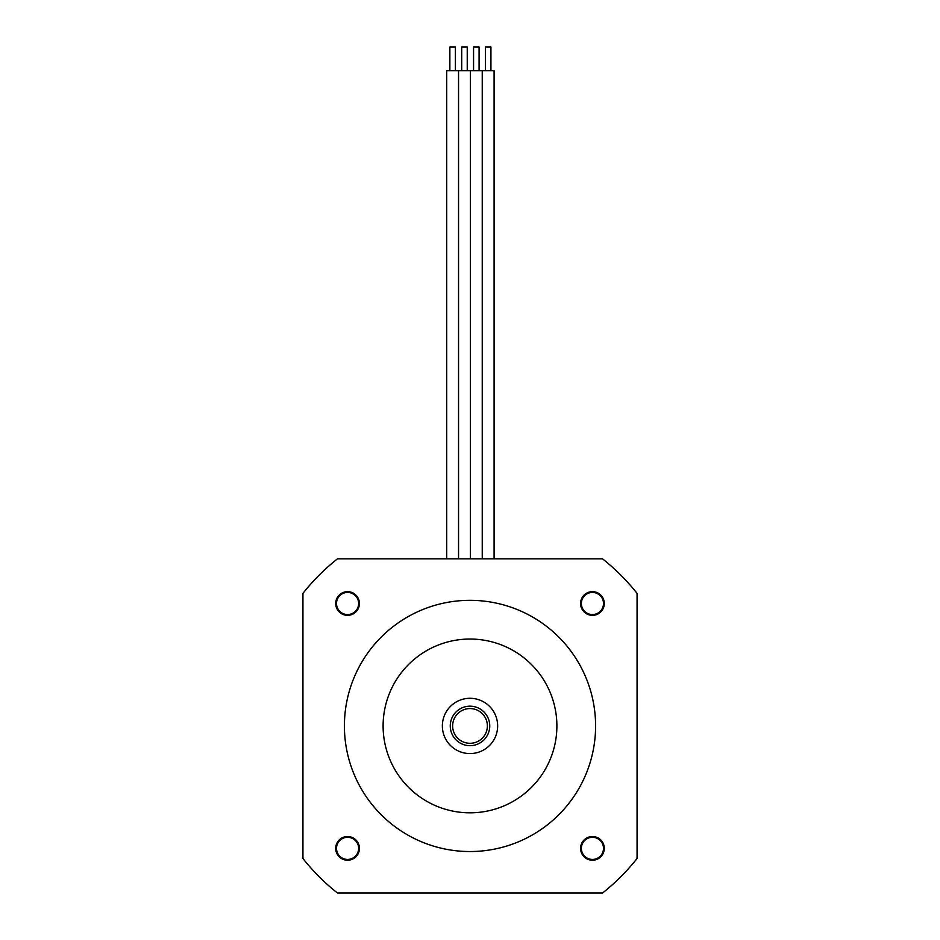 <?xml version="1.0" encoding="UTF-8"?>
<svg xmlns="http://www.w3.org/2000/svg" width="940" height="940" viewBox="0 0 940 940"><rect width="100%" height="100%" fill="white"/><g stroke="black" fill="none" stroke-linecap="round" stroke-linejoin="round"><path stroke-width="1.41" d="M347.565 615.348A11.844 11.844 0 0 0 359.409 603.492A11.844 11.844 0 0 0 347.565 591.648A11.844 11.844 0 0 0 335.709 603.492A11.844 11.844 0 0 0 347.565 615.348M347.565 860.218A11.844 11.844 0 0 0 357.823 842.44A11.844 11.844 0 0 0 337.307 842.44A11.844 11.844 0 0 0 347.565 860.218M592.435 591.648A11.844 11.844 0 0 0 582.177 609.425A11.844 11.844 0 0 0 602.693 609.425A11.844 11.844 0 0 0 592.435 591.648M592.435 836.518A11.844 11.844 0 0 0 580.591 848.374A11.844 11.844 0 0 0 592.435 860.218A11.844 11.844 0 0 0 604.291 848.374A11.844 11.844 0 0 0 592.435 836.518M602.575 558.865A213.274 213.274 0 0 1 637.061 593.363L637.061 858.502A213.274 213.274 0 0 1 602.575 893L337.425 893A213.274 213.274 0 0 1 302.938 858.502L302.938 593.363A213.274 213.274 0 0 1 337.425 558.865L602.575 558.865M595.596 725.939A125.596 125.596 0 0 0 470 600.331A125.596 125.596 0 0 0 344.404 725.939A125.596 125.596 0 0 0 470 851.534A125.596 125.596 0 0 0 595.596 725.939M592.435 614.56A11.057 11.057 0 0 0 603.492 603.492A11.057 11.057 0 0 0 592.435 592.435A11.057 11.057 0 0 0 581.378 603.492A11.057 11.057 0 0 0 592.435 614.56M592.435 859.43A11.057 11.057 0 0 1 582.859 842.839A11.057 11.057 0 0 1 602.011 842.839A11.057 11.057 0 0 1 592.435 859.43M347.565 592.435A11.057 11.057 0 0 1 357.141 609.026A11.057 11.057 0 0 1 337.989 609.026A11.057 11.057 0 0 1 347.565 592.435M347.565 859.43A11.057 11.057 0 0 0 357.141 842.839A11.057 11.057 0 0 0 337.989 842.839A11.057 11.057 0 0 0 347.565 859.43M497.648 725.939A27.648 27.648 0 0 0 456.182 701.992A27.648 27.648 0 0 0 456.182 749.873A27.648 27.648 0 0 0 497.648 725.939M383.109 725.939A86.891 86.891 0 0 0 470 812.818A86.891 86.891 0 0 0 556.891 725.939A86.891 86.891 0 0 0 470 639.047A86.891 86.891 0 0 0 383.109 725.939M487.378 725.939A17.378 17.378 0 0 1 461.317 740.979A17.378 17.378 0 0 1 461.317 710.887A17.378 17.378 0 0 1 487.378 725.939M489.752 725.939A19.752 19.752 0 0 0 460.13 708.831A19.752 19.752 0 0 0 460.13 743.035A19.752 19.752 0 0 0 489.752 725.939M446.7 558.865L446.7 70.7L494.088 70.7L494.088 558.865M485.404 70.7L485.404 47L490.939 47L490.939 70.7M482.244 70.7L482.244 558.865L482.244 70.7M473.56 70.7L473.56 47L479.083 47L479.083 70.7M470.399 70.7L470.399 558.865L470.399 70.7M461.704 70.7L461.704 47L467.239 47L467.239 70.7M458.544 70.7L458.544 558.865L458.544 70.7M449.861 70.7L449.861 47L455.383 47L455.383 70.7"/></g></svg>
